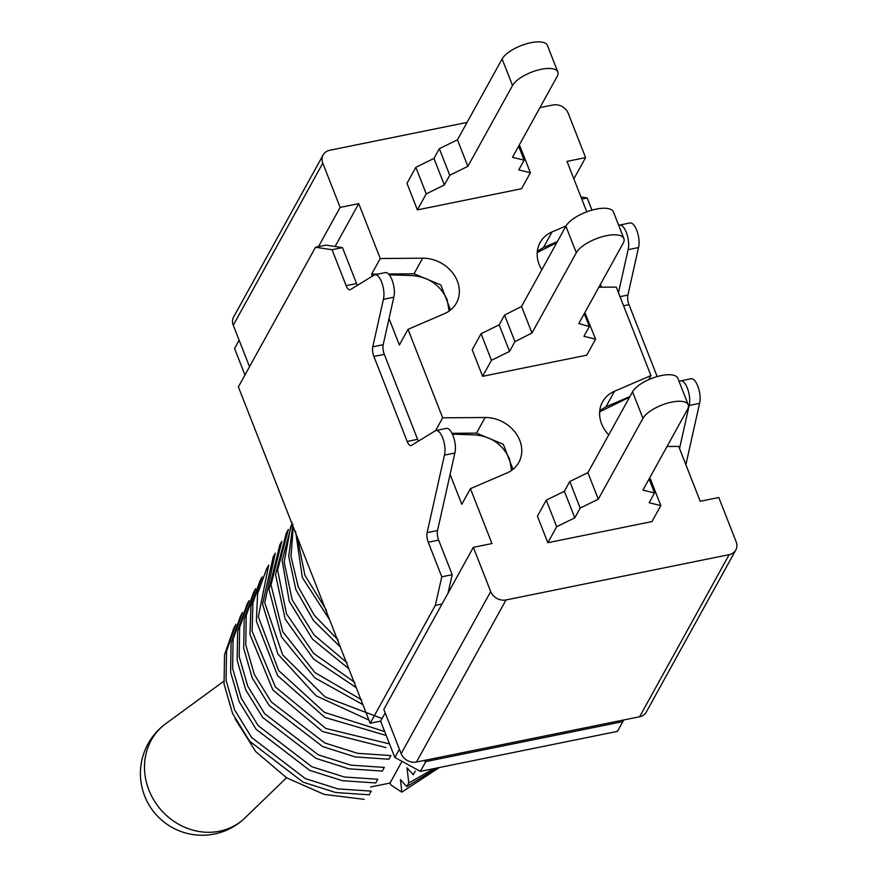 <?xml version="1.0" encoding="UTF-8"?>
<svg xmlns="http://www.w3.org/2000/svg" width="879" height="879" viewBox="0 0 879 879"><rect width="100%" height="100%" fill="white"/><g stroke="black" fill="none" stroke-linecap="round" stroke-linejoin="round"><path stroke-width="1.32" d="M249.515 366.719L233.254 325.23A12.339 10.372 -151.1 0 1 233.616 317L323.153 154.924A12.339 10.372 28.9 0 0 322.802 163.153L233.254 325.23M482.615 376.311L586.743 355.171L595.588 339.162L583.953 336.327L589.348 326.559L578.821 323.494L623.156 243.23A25.92 9.878 -21.4 0 0 623.859 238.528A25.92 9.878 -21.4 0 0 601.368 236.978A25.92 9.878 -21.4 0 0 576.305 252.745L531.96 332.998L514.962 341.656L509.567 351.413L491.46 360.291L482.615 376.311L472.21 349.754L481.055 333.734L491.46 360.291M417.393 209.894L521.522 188.754L530.378 172.745L518.731 169.911L524.126 160.143L512.49 157.308L557.154 76.462A24.678 9.405 -21.4 0 0 557.813 71.979A24.678 9.405 -21.4 0 0 536.388 70.507A24.678 9.405 -21.4 0 0 512.523 85.516L467.859 166.362L449.751 175.24L444.356 184.997L426.238 193.874L417.393 209.894L406.988 183.337L415.833 167.318L426.238 193.874M547.826 542.717L651.965 521.588L660.81 505.579L649.163 502.733L654.558 492.976L642.923 490.13L687.587 409.284A24.678 9.405 -21.4 0 0 688.246 404.812A24.678 9.405 -21.4 0 0 666.831 403.34A24.678 9.405 -21.4 0 0 642.956 418.349L598.291 499.195L580.184 508.073L574.789 517.83L556.682 526.708L547.826 542.717L537.421 516.171L546.266 500.151L556.682 526.708M318.462 246.647L340.14 207.411L322.802 163.153M401.165 753.666L383.815 709.408L473.352 547.32L490.702 591.578A12.339 10.372 28.9 0 0 506.018 599.939L416.481 762.027A12.339 10.372 -151.1 0 1 401.165 753.666L490.702 591.578M639.615 716.748L729.152 554.66A12.339 10.372 28.9 0 0 735.8 550.001L646.252 712.089A12.339 10.372 -151.1 0 1 639.615 716.748L416.481 762.027M729.152 554.66L506.018 599.939M735.8 550.001A12.339 10.372 28.9 0 0 736.152 541.772L718.802 497.514L700.211 501.294L678.698 446.389L667.04 446.488M598.852 287.224L616.267 287.092L650.943 375.575L614.52 391.243A32.908 27.645 28.9 0 0 602.554 401.879A32.908 27.645 28.9 0 0 608.74 434.885M566.043 225.925L552.1 231.902A32.908 27.645 28.9 0 0 540.113 242.549A32.908 27.645 28.9 0 0 541.816 269.765M539.937 107.623L552.935 104.986A12.339 10.372 28.9 0 1 568.252 113.347L585.601 157.605L566.999 161.373L586.776 211.828M323.153 154.924A12.339 10.372 28.9 0 1 329.79 150.265L467.068 122.412M335.064 246.505L358.742 203.631L340.14 207.411M358.742 203.631L380.255 258.536L422.645 258.173A32.908 27.645 28.9 0 1 452.949 273.27A32.908 27.645 28.9 0 1 456.399 303.046A32.908 27.645 28.9 0 1 444.422 313.682L408.01 329.35L442.686 417.833L485.12 417.503A32.908 27.645 28.9 0 1 515.391 432.611A32.908 27.645 28.9 0 1 518.841 462.376A32.908 27.645 28.9 0 1 506.842 473.023L470.43 488.647L491.954 543.552L473.352 547.32M573.855 178.855L585.601 157.605M601.555 287.202L600.445 284.356M648.691 379.651L650.943 375.575M450.092 474.385L461.805 504.271L470.43 488.647M435.61 430.622L442.686 417.833M389.034 318.583L399.374 344.975L408.01 329.35M377.97 274.105L371.619 274.16L372.399 276.149M376.783 274.347L371.619 274.16L380.255 258.536M629.935 396.528L605.895 406.867L599.775 410.548M557.407 241.549L543.475 247.526L537.333 251.207M512.962 469.353L503.304 444.291L476.484 433.127L452.004 433.314M450.52 310.023L440.851 284.95L414.02 273.798L388.54 274.017M449.125 311.067L447.114 299.64C440.335 285.203 428.985 277.204 413.064 275.643L389.221 274.786M452.388 434.116L475.484 434.94C491.405 436.533 502.755 444.532 509.545 458.937L511.545 470.419M629.595 397.143L599.654 411.833M537.212 252.548L556.77 242.692M315.517 247.252L238.374 386.892L370.191 723.263L435.303 605.411L441.796 576.811L428.249 542.233A8.23 3.175 78.5 0 1 427.139 532.641L444.455 455.124A14.394 5.56 -101.5 0 0 443.093 439.028A14.394 5.56 -101.5 0 0 436.006 430.512A14.394 5.56 -101.5 0 0 434.995 430.996L411.405 445.433A8.23 3.175 78.5 0 1 410.987 445.598A8.23 3.175 78.5 0 1 407.197 441.445L373.883 356.445A8.23 3.175 78.5 0 1 372.762 346.842L383.398 299.332A14.394 5.56 -101.5 0 0 382.035 283.236A14.394 5.56 -101.5 0 0 374.948 274.72A14.394 5.56 -101.5 0 0 373.949 275.204L350.347 289.641A8.23 3.175 78.5 0 1 349.93 289.806A8.23 3.175 78.5 0 1 346.139 285.653L332.053 249.724L315.517 247.252L325.933 245.131L342.469 247.614L332.053 249.724M591.952 210.136L587.183 197.951L580.975 197.028M657.173 376.564L629.001 304.672A8.23 3.175 78.5 0 1 627.892 295.08L638.517 247.559A14.394 5.56 -101.5 0 0 637.165 231.463A14.394 5.56 -101.5 0 0 630.067 222.947L619.651 225.057A14.394 5.56 -101.5 0 0 618.739 225.474M685.873 464.694L699.574 403.351A14.394 5.56 -101.5 0 0 698.212 387.254A14.394 5.56 -101.5 0 0 691.125 378.739L680.709 380.86A14.394 5.56 -101.5 0 0 679.709 381.332L679.181 381.662M423.799 760.533L425.755 761.61L622.859 721.615L617.465 731.372L420.36 771.377L394.836 757.445L399.396 749.172M385.178 712.88L380.607 721.154L394.836 757.445M380.607 721.154L370.191 723.263M244.944 374.981L234.561 348.48L239.099 340.129M622.859 721.615L623.76 719.967M425.755 761.61L420.36 771.377M448.004 593.215L452.213 574.69L441.796 576.811M442.016 604.049L435.303 605.411M452.213 574.69L438.665 540.124A8.23 3.175 78.5 0 1 437.544 530.531L454.872 453.015L444.455 455.124M454.872 453.015A14.394 5.56 -101.5 0 0 453.509 436.918A14.394 5.56 -101.5 0 0 446.411 428.403L436.006 430.512M418.448 441.126A8.23 3.175 78.5 0 1 417.602 439.335L384.288 354.325A8.23 3.175 78.5 0 1 383.178 344.733L393.814 297.212L383.398 299.332M393.814 297.212A14.394 5.56 -101.5 0 0 392.452 281.115A14.394 5.56 -101.5 0 0 385.354 272.6L374.948 274.72M357.39 285.334A8.23 3.175 78.5 0 1 356.555 283.543L342.469 247.614M581.766 199.05L587.183 197.951M618.475 292.718L628.111 249.669L638.517 247.559M628.111 249.669A14.394 5.56 -101.5 0 0 626.749 233.572A14.394 5.56 -101.5 0 0 619.651 225.057M679.544 448.543L689.158 405.461L699.574 403.351M689.158 405.461A14.394 5.56 -101.5 0 0 687.807 389.364A14.394 5.56 -101.5 0 0 680.709 380.86M239.132 340.217L234.561 348.48M326.658 610.674L304.903 575.24L297.223 537.069M295.608 531.432L302.332 577.547L329.68 619.882M338.151 639.978L314.33 615.344L298.212 586.754L291.015 556.451L293.234 526.884M292.905 524.532L288.73 556.429L295.827 589.523L313.55 620.651L340.261 646.878M347.095 662.799L314.056 634.957L292.202 599.95L284.148 562.11L290.806 526.125M292.158 522.62L282.148 560.549L289.279 601.379L312.572 639.242L348.809 668.699M354.764 682.379L313.649 653.405L286.466 613.751L277.599 570.01L288.367 529.455L286.345 533.124L275.545 574.536L285.148 619.025L313.594 659.019L356.237 687.653M361.599 699.816L314.946 672.578L282.763 631.715L271.029 584.974L281.818 541.31L279.797 544.98L269.007 589.402L281.434 636.77L314.858 677.885L362.895 704.628M382.035 718.572L325.065 696.871L282.708 654.976L264.733 602.862L275.27 553.166L273.237 556.836L262.546 604.082L277.863 654.031L316.077 695.794L368.949 720.077M384.683 731.548L324.604 712.44L278.643 670.556L258.349 616.772L268.721 565.021L266.689 568.691L257.591 593.775L256.382 621.189L277.621 675.654L324.944 717.44L386.222 735.47M389.529 743.92L325.878 728.493L275.38 686.949L252.075 631.177L252.899 602.84L262.173 576.877L260.14 580.547L250.911 606.29L249.988 634.429L272.875 689.993L322.637 731.548L385.925 747.568M390.88 755.555L388.859 759.225L355.292 756.929L322.714 746.579L269.194 705.54L252.24 677.951L243.703 648.394L244.175 619.157L253.591 592.402L255.624 588.732L246.197 615.542L245.757 644.801L254.306 674.358L271.237 701.892L324.867 742.986L357.511 753.303L390.88 755.555M384.332 767.411L382.299 771.081L348.743 768.784L316.165 758.434L262.645 717.396L245.691 689.806L237.154 660.25L237.627 631.012L247.043 604.258L249.076 600.588L239.648 627.397L239.198 656.657L247.757 686.213L264.689 713.748L318.319 754.841L350.952 765.159L384.332 767.411M415.317 771.103L413.284 774.773L407.043 767.817L408.768 782.958L406.735 786.628L437.171 767.96M377.783 779.266L375.751 782.947L342.37 780.684L309.727 770.367L256.108 729.273L239.176 701.739L230.617 672.215L231.067 642.923L240.494 616.124L242.516 612.443L233.1 639.253L232.649 668.512L241.209 698.069L258.14 725.614L311.77 766.697L344.403 777.014L377.783 779.266M434.017 768.598L408.768 782.958M371.235 791.122L369.202 794.803L335.712 792.517L303.057 782.167L249.57 741.151L232.616 713.583L224.057 684.049L224.519 654.745L233.946 627.98L235.968 624.299L226.551 651.108L226.09 680.39L234.649 709.913L251.592 737.47L305.233 778.552L337.877 788.881L371.235 791.122M370.575 786.991L390.045 783.035L390.737 784.826L401.791 792.144L439.368 767.521M235.001 718.615L255.679 751.545L286.609 777.827L324.164 794.385L364.104 799.352M402.011 761.357L390.045 783.035M401.791 792.144L400.494 779.684L406.735 786.628M286.521 777.761L245.01 817.899A61.673 55.674 -130.1 0 1 244.791 818.118A61.673 55.674 -130.1 0 1 160.033 808.768A61.673 55.674 -130.1 0 1 165.702 723.736A61.673 55.674 -130.1 0 1 165.801 723.659A61.706 61.706 0 0 0 142.848 790.671A61.706 61.706 0 0 0 244.736 818.162M546.266 500.151L564.384 491.273L574.789 517.83M564.384 491.273L569.779 481.516L580.184 508.073M569.779 481.516L587.886 472.638L598.291 499.195M587.886 472.638L632.55 391.792A24.678 9.405 -21.4 0 1 656.426 376.783A24.678 9.405 -21.4 0 1 677.841 378.256L688.246 404.812M649.087 478.989L654.558 492.976M649.218 478.736L650.405 479.022L660.81 505.579M481.055 333.734L499.162 324.856L509.567 351.413M499.162 324.856L504.557 315.1L514.962 341.656M504.557 315.1L521.555 306.441L531.96 332.998M521.555 306.441L565.889 226.189A25.92 9.878 -21.4 0 1 590.963 210.433A25.92 9.878 -21.4 0 1 613.454 211.971L623.859 238.528M584.271 313.616L589.348 326.559M584.876 312.528L595.588 339.162M415.833 167.318L433.951 158.44L444.356 184.997M433.951 158.44L439.346 148.683L449.751 175.24M439.346 148.683L457.454 139.805L467.859 166.362M457.454 139.805L502.118 58.959A24.678 9.405 -21.4 0 1 525.983 43.95A24.678 9.405 -21.4 0 1 547.408 45.422L557.813 71.979M518.643 146.156L524.126 160.143M518.786 145.903L519.961 146.189L530.378 172.745M605.895 406.867L614.52 391.243M543.475 247.526L552.1 231.902M476.484 433.127L485.12 417.503M414.02 273.798L422.645 258.173M438.665 540.124L428.249 542.233M437.544 530.531L427.139 532.641M417.602 439.335L407.197 441.445M384.288 354.325L373.883 356.445M383.178 344.733L372.762 346.842M356.555 283.543L346.139 285.653M620.025 296.673L627.892 295.08M623.585 305.771L629.001 304.672M632.55 391.792L642.956 418.349M565.889 226.189L576.305 252.745M502.118 58.959L512.523 85.516M223.727 681.291L165.702 723.736"/></g></svg>
